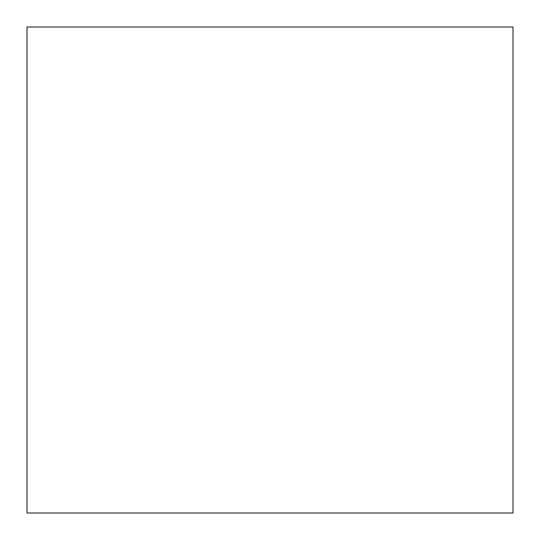 <?xml version="1.0" encoding="UTF-8"?>
<svg xmlns="http://www.w3.org/2000/svg" width="540" height="540" viewBox="0 0 540 540"><rect width="100%" height="100%" fill="white"/><g stroke="black" fill="none" stroke-linecap="round" stroke-linejoin="round"><path stroke-width="0.81" d="M513 513L27 513L27 27L513 27L513 513"/></g></svg>
